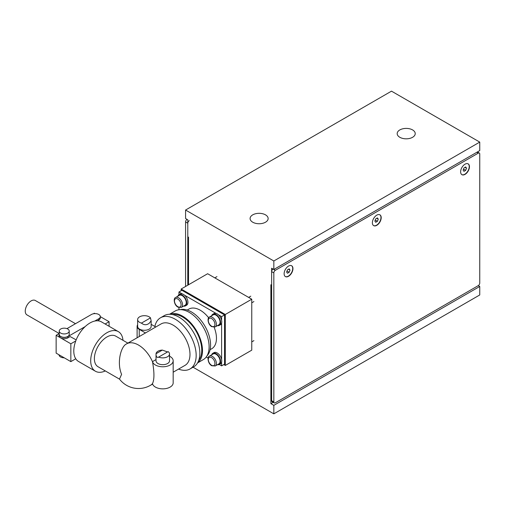 <?xml version="1.0" encoding="UTF-8"?>
<svg xmlns="http://www.w3.org/2000/svg" width="505" height="505" viewBox="0 0 505 505"><rect width="100%" height="100%" fill="white"/><g stroke="black" fill="none" stroke-linecap="round" stroke-linejoin="round"><path stroke-width="0.76" d="M412.585 129.924A9.021 5.208 180 0 1 415.23 133.61A9.021 5.208 180 0 1 409.662 138.427A9.021 5.208 180 0 1 399.827 137.297A9.021 5.208 180 0 1 397.183 133.61A9.021 5.208 180 0 1 402.75 128.8A9.021 5.208 180 0 1 412.585 129.924M265.497 214.846A9.021 5.208 180 0 1 268.142 218.532A9.021 5.208 180 0 1 262.575 223.343A9.021 5.208 180 0 1 252.74 222.213A9.021 5.208 180 0 1 250.095 218.532A9.021 5.208 180 0 1 255.669 213.716A9.021 5.208 180 0 1 265.497 214.846M273.218 402.315L270.888 403.659L270.888 284.769L271.621 285.192L271.621 268.212L273.83 269.481L273.83 260.99L185.575 210.036L185.575 218.532L187.784 219.808L187.784 236.788L188.516 237.211L188.516 284.769M273.83 269.481L479.75 150.597L479.75 142.101L273.83 260.99M478.279 285.622L275.301 402.807A2.083 1.199 -60 0 1 274.259 402.914A2.083 1.199 -60 0 1 273.83 401.961L273.83 272.877A2.083 1.199 -60 0 1 275.301 270.333L478.279 153.141A2.083 1.199 -60 0 1 479.321 153.04A2.083 1.199 -60 0 1 479.75 153.993L479.75 283.071A2.083 1.199 -60 0 1 478.279 285.622L479.75 286.468L273.83 405.357L270.888 403.659M479.75 286.468L479.75 294.964L273.83 413.848L193.049 367.211M273.83 413.848L273.83 405.357M185.575 210.036L391.495 91.153L479.75 142.101M187.784 219.808L187.046 219.378A2.083 1.199 120 0 0 185.575 221.929L187.784 223.204A2.083 1.199 -60 0 1 189.255 220.653M187.784 223.204L187.784 285.192M185.575 221.929L185.575 286.468M284.126 273.729A6.243 3.604 -60 0 1 286.846 267.448A6.243 3.604 -60 0 1 291.656 265.775A6.243 3.604 -60 0 1 292.95 268.635A6.243 3.604 -60 0 1 290.224 274.916A6.243 3.604 -60 0 1 285.413 276.589A6.243 3.604 -60 0 1 284.126 273.729M372.374 222.774A6.243 3.604 -60 0 1 375.101 216.5A6.243 3.604 -60 0 1 379.911 214.827A6.243 3.604 -60 0 1 381.199 217.68A6.243 3.604 -60 0 1 378.479 223.961A6.243 3.604 -60 0 1 373.668 225.634A6.243 3.604 -60 0 1 372.374 222.774M460.629 171.826A6.243 3.604 -60 0 1 463.35 165.545A6.243 3.604 -60 0 1 468.16 163.873A6.243 3.604 -60 0 1 469.454 166.732A6.243 3.604 -60 0 1 466.727 173.013A6.243 3.604 -60 0 1 461.923 174.68A6.243 3.604 -60 0 1 460.629 171.826M275.301 270.333L273.091 269.058A2.083 1.199 120 0 0 271.621 271.608L273.83 272.877M273.83 401.961L271.621 400.686L271.621 271.608M271.621 400.686A2.083 1.199 120 0 0 272.05 401.639L274.259 402.914M468.047 163.816A6.243 3.604 -60 0 1 469.233 166.6A6.243 3.604 -60 0 1 466.582 172.805A6.243 3.604 -60 0 1 461.81 174.616M463.123 170.128L463.969 167.944L465.667 166.959L466.519 168.171L465.667 170.355L463.969 171.34L463.123 170.128M465.667 170.355L463.514 169.112M466.519 168.171L465.048 167.319M379.798 214.764A6.243 3.604 -60 0 1 380.978 217.554A6.243 3.604 -60 0 1 378.327 223.759A6.243 3.604 -60 0 1 373.561 225.565M374.868 221.083L375.72 218.892L377.418 217.914L378.264 219.119L377.418 221.31L375.72 222.288L374.868 221.083M377.418 221.31L375.265 220.066M378.264 219.119L376.793 218.274M291.543 265.718A6.243 3.604 -60 0 1 292.73 268.509A6.243 3.604 -60 0 1 290.078 274.707A6.243 3.604 -60 0 1 285.306 276.519M286.619 272.037L287.465 269.847L289.163 268.868L290.015 270.074L289.163 272.264L287.465 273.243L286.619 272.037M289.163 272.264L287.01 271.021M290.015 270.074L288.544 269.222M211.677 354.813A6.451 3.724 60 0 1 212.801 353.323L213.975 352.641A6.451 3.724 60 0 1 218.943 354.371A6.451 3.724 60 0 1 221.758 360.86A6.451 3.724 60 0 1 220.426 363.808L219.246 364.49A6.451 3.724 60 0 1 217.396 364.717M212.801 353.323A6.451 3.724 60 0 1 217.769 355.047A6.451 3.724 60 0 1 220.584 361.536A6.451 3.724 60 0 1 219.246 364.49L221.613 365.866L224.555 364.168L224.555 314.918L221.613 316.616L218.349 314.729M177.842 296.214A6.451 3.724 60 0 1 178.966 294.724L180.146 294.049A6.451 3.724 60 0 1 185.114 295.772A6.451 3.724 60 0 1 187.929 302.261A6.451 3.724 60 0 1 186.591 305.216L185.417 305.891A6.451 3.724 60 0 1 183.561 306.125M182.223 293.872L178.959 291.985L178.959 294.731A6.451 3.724 60 0 1 183.94 296.454A6.451 3.724 60 0 1 186.749 302.943A6.451 3.724 60 0 1 185.417 305.891M211.677 315.745A6.451 3.724 60 0 1 212.801 314.255L213.975 313.58A6.451 3.724 60 0 1 218.943 315.303A6.451 3.724 60 0 1 221.758 321.792A6.451 3.724 60 0 1 220.426 324.747L219.246 325.428A6.451 3.724 60 0 1 217.396 325.656M212.801 314.255A6.451 3.724 60 0 1 217.769 315.985A6.451 3.724 60 0 1 220.584 322.474A6.451 3.724 60 0 1 219.246 325.428M187.222 310.045L188.845 309.111A22.883 13.212 60 0 1 208.653 317.771M214.133 327.259A22.883 13.212 60 0 1 216.462 338.268A22.883 13.212 60 0 1 211.728 348.747L210.105 349.681M180.253 309.66A27.043 15.611 60 0 1 200.157 319.387A27.043 15.611 60 0 1 210.579 345.06A27.043 15.611 60 0 1 206.955 355.905M169.497 314.28L175.21 310.979A28.084 16.21 60 0 1 196.849 318.503A28.084 16.21 60 0 1 209.108 346.758A28.084 16.21 60 0 1 203.294 359.617L197.575 362.918M169.642 314.274A28.084 16.21 60 0 1 190.89 323.03A28.084 16.21 60 0 1 202.492 350.584A28.084 16.21 60 0 1 197.651 362.792M172.401 314.558A27.043 15.611 60 0 1 191.856 325.1A27.043 15.611 60 0 1 201.754 350.161A27.043 15.611 60 0 1 198.787 360.261M154.865 326.483A29.536 17.056 60 0 1 160.508 317.784L164.188 315.663A29.536 17.056 60 0 1 186.951 323.572A29.536 17.056 60 0 1 199.841 353.298A29.536 17.056 60 0 1 193.724 366.819L190.05 368.947A29.536 17.056 60 0 1 178.574 369.086M160.508 317.784A29.536 17.056 60 0 1 183.271 325.7A29.536 17.056 60 0 1 196.167 355.425A29.536 17.056 60 0 1 190.05 368.947M169.535 356.208A10.403 6.003 180 0 1 173.177 360.772L173.177 382.853A10.403 6.003 0 0 1 163.494 388.844A10.403 6.003 0 0 1 152.478 383.68L152.478 383.667A23.924 13.812 60 0 1 150.471 385.309A23.924 23.924 0 0 1 119.483 379.091L121.591 374.363C116.63 362.723 120.865 346.67 126.288 344.031L126.098 344.145A23.924 23.924 0 0 1 126.547 343.88A23.924 13.812 60 0 1 138.509 345.06A23.924 13.812 60 0 1 152.478 361.656L156.013 359.56M127.853 343.122L115.727 336.122A17.681 10.207 120 0 0 102.098 340.856A17.681 10.207 120 0 0 94.378 358.651A17.681 10.207 120 0 0 98.046 366.744L119.521 379.141M122.986 340.313A22.883 13.212 120 0 0 118.322 331.615A22.883 13.212 120 0 0 100.691 337.744A22.883 13.212 120 0 0 90.704 360.772A22.883 13.212 120 0 0 95.445 371.251A22.883 13.212 120 0 0 105.305 370.935M118.322 331.615L101.41 321.849A22.883 13.212 120 0 0 75.75 340.957A22.883 13.212 120 0 0 73.787 351.007A22.883 13.212 120 0 0 75.75 358.79A22.883 13.212 120 0 0 78.528 361.479L95.445 371.251M75.491 323.699L35.293 300.494A8.32 4.804 120 0 0 28.88 302.722A8.32 4.804 120 0 0 25.25 311.093A8.32 4.804 120 0 0 26.973 314.905L59.218 333.521M60.701 329.014A4.993 2.885 180 0 1 66.136 328.389A4.993 2.885 180 0 1 69.223 331.053A4.993 2.885 180 0 1 67.758 333.092A4.993 2.885 180 0 1 62.317 333.717A4.993 2.885 180 0 1 59.236 331.053A4.993 2.885 180 0 1 60.701 329.014M69.223 331.053L69.223 334.449A4.993 2.885 180 0 1 67.758 336.488A4.993 2.885 180 0 1 62.317 337.113A4.993 2.885 180 0 1 59.236 334.449L59.236 331.053M126.288 344.031A23.924 13.812 60 0 1 126.547 343.88L161.114 323.92A23.924 13.812 60 0 1 179.546 330.333A23.924 13.812 60 0 1 189.987 354.403A23.924 13.812 60 0 1 185.032 365.355L173.177 372.198M141.438 323.099A6.761 3.901 180 0 1 137.631 319.589A6.761 3.901 180 0 1 139.614 316.824A6.761 3.901 180 0 1 150.471 317.885L151.153 320.839L149.171 323.333C146.564 325.245 143.988 325.169 141.438 323.099L150.471 317.885M151.153 320.839L151.153 326.381A6.761 3.901 180 0 1 149.171 329.14A6.761 3.901 180 0 1 141.804 329.986A6.761 3.901 180 0 1 137.631 326.381L137.631 319.589M162.357 350.085L156.032 353.74L156.013 360.772A6.761 3.901 180 0 0 160.192 364.376A6.761 3.901 180 0 0 167.559 363.531A6.761 3.901 180 0 0 169.535 360.772L169.535 353.98A6.761 3.901 180 0 0 168.152 351.613L158.684 357.085C156.91 357.931 156.026 356.814 156.032 353.74A6.761 3.901 180 0 1 157.996 351.221A6.761 3.901 180 0 1 162.357 350.085L167.559 351.96M169.535 353.98A6.761 3.901 180 0 1 167.559 356.738A6.761 3.901 180 0 1 158.684 357.085L158.355 357.338M178.959 291.985L181.901 290.287L224.555 314.918M145.472 332.953L139.241 329.355A7.278 4.204 180 0 1 137.107 326.381A7.278 4.204 180 0 1 137.631 324.822M151.153 324.336L155.767 327.006M173.177 360.772A10.403 6.003 180 0 1 163.494 366.763A10.403 6.003 180 0 1 152.478 361.605M152.478 383.667C154.41 379.602 154.41 372.267 152.478 361.656M76.173 339.865L70.113 336.57L67.904 337.845A5.202 3.005 180 0 1 60.55 337.845A5.202 3.005 180 0 1 59.028 335.724L59.028 334.449A5.202 3.005 180 0 1 59.236 333.609M75.75 340.957L70.845 343.791L56.137 335.295L59.236 333.508M100.318 316.648L109.093 321.71L105.128 323.995M66.944 328.635L91.437 314.489A5.202 3.005 180 0 1 97.105 313.839A5.202 3.005 180 0 1 100.318 316.616L100.318 317.891A5.202 3.005 180 0 1 98.791 320.012L97.459 320.782M100.318 316.616A5.202 3.005 180 0 1 98.791 318.737L94.788 321.047M85.143 326.615L67.904 336.57A5.202 3.005 180 0 1 62.235 337.22A5.202 3.005 180 0 1 59.028 334.449M59.028 354.8L59.028 354.832A5.202 3.005 0 0 0 64.28 357.83M56.137 335.295L56.137 353.128L70.845 361.624L75.75 358.79M93.412 313.775L94.378 313.22L95.066 313.611M109.093 326.287L109.093 321.71M70.845 343.791L70.845 361.624M216.052 313.403L184.521 295.198M178.959 309.748L178.959 307.583M206.229 356.991L208.104 358.07M221.613 316.616L221.613 320.385M221.613 323.036L221.613 359.446M221.613 362.098L221.613 365.866M181.162 290.716L181.162 289.018L225.287 314.489L225.287 365.443L223.816 364.597M225.287 314.489L251.761 299.206L207.637 273.729L181.162 289.018M251.761 299.206L251.761 350.161L225.287 365.443M218.88 363.859A5.719 3.301 -120 0 0 220.066 361.239A5.719 3.301 -120 0 0 217.573 355.482A5.719 3.301 -120 0 0 213.16 353.948L209.487 356.076A5.719 3.301 -120 0 1 212.346 356.36A5.719 3.301 -120 0 1 216.393 363.366A5.719 3.301 -120 0 1 215.206 365.98L218.88 363.859M185.051 305.266A5.719 3.301 -120 0 0 186.238 302.647A5.719 3.301 -120 0 0 183.738 296.889A5.719 3.301 -120 0 0 179.332 295.356L175.658 297.477A5.719 3.301 -120 0 1 178.518 297.761A5.719 3.301 -120 0 1 182.557 304.767A5.719 3.301 -120 0 1 181.377 307.387L185.051 305.266M218.88 324.797A5.719 3.301 -120 0 0 220.066 322.177A5.719 3.301 -120 0 0 217.573 316.42A5.719 3.301 -120 0 0 213.16 314.886L209.487 317.007A5.719 3.301 -120 0 1 212.346 317.291A5.719 3.301 -120 0 1 216.393 324.298A5.719 3.301 -120 0 1 215.206 326.918L218.88 324.797M476.808 152.295L478.279 153.141M139.241 329.355L139.241 336.551M98.791 318.737L98.791 320.012M67.904 337.845L67.904 336.57M211.608 365.273A4.678 2.702 60 0 1 208.3 359.541A4.678 2.702 60 0 1 211.608 357.628A4.678 2.702 60 0 1 214.922 363.366A4.678 2.702 60 0 1 211.608 365.273M177.779 306.68A4.678 2.702 60 0 1 174.471 300.948A4.678 2.702 60 0 1 177.779 299.036A4.678 2.702 60 0 1 181.087 304.767A4.678 2.702 60 0 1 177.779 306.68M211.608 326.211A4.678 2.702 60 0 1 208.3 320.479A4.678 2.702 60 0 1 211.608 318.567A4.678 2.702 60 0 1 214.922 324.298A4.678 2.702 60 0 1 211.608 326.211M477.414 151.942L479.321 153.04M150.471 385.309L152.598 384.084M137.107 326.381L137.107 337.782M253.914 340.635L251.761 341.872M215.206 365.98L211.822 365.753C207.915 363.871 206.924 356.713 209.487 356.076M181.377 307.387L177.994 307.154C174.086 305.272 173.095 298.12 175.658 297.477M216.961 276.633L214.814 277.87M253.914 301.567L251.761 302.811M215.206 326.918L211.822 326.684C207.915 324.803 206.924 317.651 209.487 317.007M250.796 296.164L248.643 297.407"/></g></svg>
